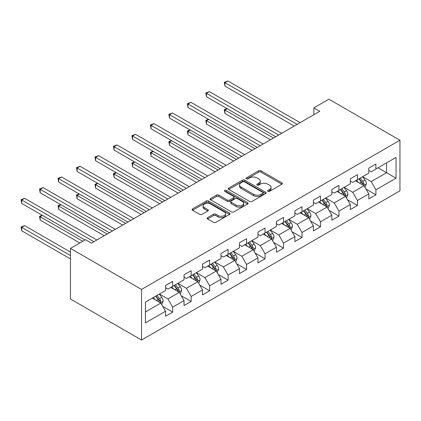 <?xml version="1.0" encoding="UTF-8"?>
<svg xmlns="http://www.w3.org/2000/svg" width="421" height="421" viewBox="0 0 421 421"><rect width="100%" height="100%" fill="white"/><g stroke="black" fill="none" stroke-linecap="round" stroke-linejoin="round"><path stroke-width="0.63" d="M267.93 191.329A1.152 0.663 0 0 0 269.556 191.329L281.907 184.198A1.642 0.947 0 0 0 282.386 183.524A1.642 0.947 0 0 0 281.907 182.856L260.983 170.773A1.642 0.947 0 0 0 258.657 170.773L246.306 177.904A1.152 0.663 0 0 0 245.969 178.378A1.152 0.663 0 0 0 246.306 178.846A1.152 0.663 0 0 0 247.932 178.846L249.532 177.92A5.263 3.036 0 0 1 256.968 177.92L258.715 178.93A5.263 3.036 0 0 1 260.257 181.077A5.263 3.036 0 0 1 258.715 183.224L257.115 184.145A1.152 0.663 0 0 0 256.778 184.619A1.152 0.663 0 0 0 257.115 185.087A1.152 0.663 0 0 0 258.741 185.087L260.341 184.166A5.263 3.036 0 0 1 267.782 184.166L269.524 185.172A5.263 3.036 0 0 1 271.066 187.319A5.263 3.036 0 0 1 269.524 189.466L267.93 190.392A1.152 0.663 0 0 0 267.593 190.86A1.152 0.663 0 0 0 267.93 191.329L267.93 190.392M207.621 217.62A1.642 0.947 0 0 0 207.137 218.294A1.642 0.947 0 0 0 207.621 218.967L213.494 222.356A1.642 0.947 0 0 0 215.815 222.356L229.534 214.436A1.642 0.947 0 0 0 230.019 213.763A1.642 0.947 0 0 0 229.534 213.094L208.611 201.012A1.642 0.947 0 0 0 206.285 201.012L192.565 208.932A1.642 0.947 0 0 0 192.087 209.6A1.642 0.947 0 0 0 192.565 210.274L199.659 214.368A1.642 0.947 0 0 0 201.985 214.368L207.853 210.979A1.642 0.947 0 0 0 208.337 210.305A1.642 0.947 0 0 0 207.853 209.637L204.338 207.606A4.399 2.537 0 0 1 203.048 205.811A4.399 2.537 0 0 1 205.764 203.464A4.399 2.537 0 0 1 210.558 204.017L224.335 211.968A4.399 2.537 0 0 1 225.619 213.763A4.399 2.537 0 0 1 222.904 216.11A4.399 2.537 0 0 1 218.115 215.557L215.815 214.231A1.642 0.947 0 0 0 213.494 214.231L207.621 217.62L207.621 218.967L213.494 215.599L213.494 214.231M399.95 140.23L328.89 99.203L313.845 107.887L319.771 111.307L91.425 243.138L85.505 239.723L70.46 248.406L141.524 289.432L399.95 140.23L399.95 190.829L141.524 340.031L141.524 289.432M249.648 201.48A1.642 0.947 0 0 0 251.974 201.48L265.688 193.56A1.642 0.947 0 0 0 266.172 192.892A1.642 0.947 0 0 0 265.688 192.218L244.764 180.135A1.642 0.947 0 0 0 242.438 180.135L228.719 188.055A1.642 0.947 0 0 0 228.24 188.729A1.642 0.947 0 0 0 228.719 189.397L249.648 201.48M225.172 191.576A1.152 0.663 0 0 1 226.34 191.739L247.59 204.011L233.892 211.916A1.642 0.947 0 0 1 231.571 211.916L210.642 199.838L210.642 198.496A1.642 0.947 0 0 0 210.163 199.165A1.642 0.947 0 0 0 210.642 199.838M210.642 198.496L216.515 195.102A1.642 0.947 0 0 1 218.841 195.102L227.324 200.007A1.642 0.947 0 0 0 229.65 200.007L233.544 197.754A1.642 0.947 0 0 0 234.029 197.086A1.642 0.947 0 0 0 233.544 196.412L224.709 191.313A1.152 0.663 0 0 1 224.372 190.845A1.152 0.663 0 0 1 225.082 190.229A1.152 0.663 0 0 1 226.34 190.371L247.611 202.654A1.642 0.947 0 0 1 248.095 203.327A1.642 0.947 0 0 1 247.611 203.996L247.611 202.654M162.785 306.425L172.673 312.135L172.673 307.141L184.04 300.578L184.04 305.572L191.15 301.468L191.15 296.473L202.517 289.911L202.517 294.905L209.621 290.8L209.621 285.806L220.993 279.244L220.993 284.238L228.098 280.133L228.098 275.139L239.47 268.577L239.47 273.571L246.574 269.466L246.574 264.472L257.947 257.91L257.947 262.904L265.051 258.799L265.051 253.805L276.423 247.243L276.423 252.237L283.528 248.132L283.528 243.138L294.9 236.576L294.9 241.57L302.004 237.465L302.004 232.471L313.371 225.909L313.371 230.903L320.481 226.798L320.481 221.804L331.848 215.242L331.848 220.236L338.958 216.131L338.958 211.142L350.325 204.574L350.325 209.569L357.429 205.464L357.429 200.475L368.801 193.907L368.801 198.901L375.906 194.797L375.906 189.808L396.04 178.183L396.04 157.396L386.567 162.864L386.567 172.71L396.04 178.183M172.673 312.135L165.564 316.239L165.564 311.245L145.429 322.87L145.429 302.083L165.564 290.458L165.564 285.464L172.673 281.365L172.673 286.354L184.04 279.791L184.04 274.797L191.15 270.698L191.15 275.687L202.517 269.124L202.517 264.13L209.621 260.031L209.621 265.019L220.993 258.457L220.993 253.463L228.098 249.364L228.098 254.352L239.47 247.79L239.47 242.796L246.574 238.696L246.574 243.685L257.947 237.123L257.947 232.129L265.051 228.029L265.051 233.018L276.423 226.456L276.423 221.462L283.528 217.362L283.528 222.351L294.9 215.789L294.9 210.795L302.004 206.695L302.004 211.684L313.371 205.122L313.371 200.128L320.481 196.028L320.481 201.017L331.848 194.455L331.848 189.461L338.958 185.361L338.958 190.35L350.325 183.788L350.325 178.799L357.429 174.694L357.429 179.683L368.801 173.12L368.801 168.132L375.906 164.027L375.906 169.016L396.04 157.396M170.779 287.448L179.304 292.374L167.932 298.936L159.406 294.016M165.564 287.722L167.932 289.09L172.673 286.354M167.932 298.936L172.673 307.141M179.304 292.374L184.04 300.578M189.25 276.781L197.781 281.707L186.408 288.269L177.883 283.349M184.04 277.055L186.408 278.423L191.15 275.687M186.408 288.269L191.15 296.473M197.781 281.707L202.517 289.911M207.727 266.114L216.257 271.04L204.885 277.602L196.36 272.682M202.517 266.388L204.885 267.756L209.621 265.019M204.885 277.602L209.621 285.806M216.257 271.04L220.993 279.244M226.203 255.447L234.734 260.373L223.362 266.935L214.836 262.015M220.993 255.721L223.362 257.089L228.098 254.352M223.362 266.935L228.098 275.139M234.734 260.373L239.47 268.577M244.68 244.78L253.21 249.706L241.838 256.268L233.313 251.348M239.47 245.054L241.838 246.422L246.574 243.685M241.838 256.268L246.574 264.472M253.21 249.706L257.947 257.91M263.157 234.113L271.682 239.039L260.315 245.601L251.784 240.68M257.947 234.386L260.315 235.755L265.051 233.018M260.315 245.601L265.051 253.805M271.682 239.039L276.423 247.243M281.633 223.446L290.158 228.371L278.791 234.934L270.261 230.013M276.423 223.719L278.791 225.088L283.528 222.351M278.791 234.934L283.528 243.138M290.158 228.371L294.9 236.576M300.11 212.779L308.635 217.704L297.268 224.267L288.738 219.346M294.9 213.052L297.268 214.421L302.004 211.684M297.268 224.267L302.004 232.471M308.635 217.704L313.371 225.909M318.586 202.112L327.112 207.037L315.739 213.6L307.214 208.679M313.371 202.385L315.739 203.753L320.481 201.017M315.739 213.6L320.481 221.804M327.112 207.037L331.848 215.242M337.058 191.444L345.588 196.37L334.216 202.933L325.691 198.012M331.848 191.718L334.216 193.086L338.958 190.35M334.216 202.933L338.958 211.142M345.588 196.37L350.325 204.574M355.535 180.777L364.065 185.703L352.693 192.265L344.168 187.345M350.325 181.051L352.693 182.419L357.429 179.683M352.693 192.265L357.429 200.475M364.065 185.703L368.801 193.907M378.037 167.79L386.567 172.71L371.169 181.598L362.644 176.678M368.801 170.384L371.169 171.752L375.906 169.016M371.169 181.598L375.906 189.808M70.46 248.406L70.46 299.005L141.524 340.031M313.845 107.887L313.845 114.728M145.429 311.929L160.827 303.041L152.302 298.115M160.827 303.041L165.564 311.245M366.017 189.087L375.906 194.797M347.541 199.754L357.429 205.464M329.064 210.421L338.958 216.131M310.593 221.088L320.481 226.798M292.116 231.755L302.004 237.465M273.639 242.422L283.528 248.132M255.163 253.089L265.051 258.799M236.686 263.757L246.574 269.466M218.21 274.424L228.098 280.133M199.733 285.091L209.621 290.8M181.256 295.758L191.15 301.468M268.387 191.492L269.524 190.834A5.263 3.036 0 0 0 271.066 188.687L271.066 187.319M260.257 181.077L260.257 182.446A5.263 3.036 0 0 1 258.715 184.593L257.578 185.251M281.886 184.209L260.983 172.142A1.642 0.947 0 0 0 258.657 172.142L246.764 179.009M265.667 193.576L244.764 181.504A1.642 0.947 0 0 0 242.438 181.504L228.745 189.413M262.783 193.36A1.152 0.663 0 0 0 263.12 192.892A1.152 0.663 0 0 0 262.783 192.418L244.417 181.814A1.152 0.663 0 0 0 242.785 181.814L241.101 182.788A5.263 3.036 0 0 0 239.56 184.935A5.263 3.036 0 0 0 241.101 187.082L253.658 194.334A5.263 3.036 0 0 0 261.099 194.334L262.783 193.36L262.783 194.728A1.152 0.663 0 0 0 263.12 194.255L263.12 192.892M239.56 184.935L239.56 186.303A5.263 3.036 0 0 0 241.101 188.45L241.101 187.082M262.783 194.728L261.099 195.702A5.263 3.036 0 0 1 253.658 195.702L241.101 188.45M210.663 199.849L216.515 196.47L216.515 195.102M234.029 197.086L234.029 198.454A1.642 0.947 0 0 1 233.544 199.122L229.65 201.37A1.642 0.947 0 0 1 227.324 201.37L218.841 196.47A1.642 0.947 0 0 0 216.515 196.47M236.134 205.09A4.399 2.537 0 0 0 240.923 205.637A4.399 2.537 0 0 0 243.638 203.29A4.399 2.537 0 0 0 242.354 201.496L237.497 198.696A1.642 0.947 0 0 0 235.171 198.696L231.276 200.943A1.642 0.947 0 0 0 230.797 201.617A1.642 0.947 0 0 0 231.276 202.285L236.134 205.09L236.134 206.458A4.399 2.537 0 0 0 240.923 207.006A4.399 2.537 0 0 0 243.638 204.659L243.638 203.29M230.797 201.617L230.797 202.98A1.642 0.947 0 0 0 231.276 203.653L231.276 202.285M236.134 206.458L231.276 203.653M225.619 213.763L225.619 215.131A4.399 2.537 0 0 1 222.904 217.478A4.399 2.537 0 0 1 218.115 216.926L215.815 215.599A1.642 0.947 0 0 0 213.494 215.599M203.048 205.811L203.048 207.179A4.399 2.537 0 0 0 204.338 208.974L204.338 207.606M207.832 210.989L204.338 208.974M229.534 213.094L229.534 214.436L208.611 202.38A1.642 0.947 0 0 0 206.285 202.38L192.586 210.284M365.002 187.324L366.407 183.772A4.436 2.563 -120 0 0 364.991 179.993L362.549 176.731M358.287 182.367L356.624 180.151M227.187 108.729L224.935 110.028L224.935 113.449L270.498 139.751M363.376 185.308L364.012 183.961A4.436 2.563 -120 0 0 362.744 181.293L360.297 178.03M359.187 178.672L361.897 182.293A2.263 1.305 60 0 1 362.307 182.977L364.012 183.961M358.876 178.851L361.318 182.114A4.436 2.563 60 0 1 362.592 184.782M224.935 113.449L224.288 109.655L273.461 138.041M224.288 109.655L226.93 108.581M297.147 124.369L224.935 82.679L227.898 80.969L300.11 122.658M294.184 126.079L224.935 86.094L224.935 82.679L224.288 82.3L227.898 80.969M224.935 86.094L224.288 82.3M346.525 197.991L347.93 194.439A4.436 2.563 -120 0 0 346.515 190.66L344.073 187.398M339.81 193.034L338.147 190.818M208.711 119.396L206.464 120.695L206.464 124.116L252.021 150.418M344.899 195.975L345.536 194.628A4.436 2.563 -120 0 0 344.267 191.96L341.82 188.697M340.71 189.339L343.42 192.96A2.263 1.305 60 0 1 343.831 193.644L345.536 194.628M340.4 189.518L342.847 192.781A4.436 2.563 60 0 1 344.115 195.449M206.464 124.116L205.811 120.322L254.984 148.708M205.811 120.322L208.453 119.248M328.048 208.658L329.459 205.106A4.436 2.563 -120 0 0 328.038 201.327L325.596 198.065M321.334 203.701L319.676 201.485M190.234 130.063L187.987 131.363L187.987 134.783L233.544 161.085M326.428 206.643L327.059 205.295A4.436 2.563 -120 0 0 325.791 202.627L323.344 199.365M322.233 200.007L324.944 203.627A2.263 1.305 60 0 1 325.354 204.311L327.059 205.295M321.923 200.185L324.37 203.448A4.436 2.563 60 0 1 325.638 206.116M187.987 134.783L187.334 130.989L236.507 159.375M187.334 130.989L189.976 129.915M278.67 135.036L206.464 93.346L209.421 91.636L281.633 133.325M275.713 136.741L206.464 96.762L206.464 93.346L205.811 92.967L209.421 91.636M206.464 96.762L205.811 92.967M260.194 145.703L187.987 104.013L190.945 102.303L263.157 143.993M257.236 147.408L187.987 107.429L187.987 104.013L187.334 103.634L190.945 102.303M187.987 107.429L187.334 103.634M309.572 219.325L310.982 215.773A4.436 2.563 -120 0 0 309.567 211.995L307.12 208.732M302.857 214.368L301.199 212.152M171.757 140.73L169.51 142.03L169.51 145.45L215.073 171.752M307.951 217.31L308.582 215.962A4.436 2.563 -120 0 0 307.314 213.294L304.867 210.032M303.757 210.674L306.467 214.294A2.263 1.305 60 0 1 306.877 214.978L308.582 215.962M303.446 210.853L305.893 214.115A4.436 2.563 60 0 1 307.162 216.783M169.51 145.45L168.858 141.656L218.031 170.042M168.858 141.656L171.5 140.577M291.095 229.992L292.506 226.44A4.436 2.563 -120 0 0 291.09 222.662L288.643 219.399M284.38 225.035L282.723 222.82M153.286 151.397L151.034 152.697L151.034 156.117L196.596 182.419M289.474 227.971L290.106 226.63A4.436 2.563 -120 0 0 288.838 223.961L286.396 220.699M285.28 221.341L287.996 224.961A2.263 1.305 60 0 1 288.406 225.645L290.106 226.63M284.97 221.52L287.417 224.782A4.436 2.563 60 0 1 288.685 227.451M151.034 156.117L150.381 152.318L199.554 180.709M150.381 152.318L153.023 151.244M272.619 240.659L274.029 237.107A4.436 2.563 -120 0 0 272.613 233.329L270.166 230.066M265.909 235.702L264.246 233.487M134.809 162.064L132.557 163.364L132.557 166.784L178.12 193.086M270.998 238.639L271.634 237.297A4.436 2.563 -120 0 0 270.361 234.629L267.919 231.366M266.803 232.008L269.519 235.628A2.263 1.305 60 0 1 269.929 236.313L271.634 237.297M266.498 232.187L268.94 235.45A4.436 2.563 60 0 1 270.214 238.118M132.557 166.784L131.905 162.985L181.083 191.376M131.905 162.985L134.546 161.911M241.717 156.37L169.51 114.675L172.468 112.97L244.68 154.66M238.76 158.075L169.51 118.096L169.51 114.675L168.858 114.301L172.468 112.97M169.51 118.096L168.858 114.301M223.246 167.037L151.034 125.342L153.997 123.637L226.203 165.327M220.283 168.742L151.034 128.763L151.034 125.342L150.381 124.969L153.997 123.637M151.034 128.763L150.381 124.969M204.769 177.704L132.557 136.009L135.52 134.304L207.727 175.994M201.806 179.409L132.557 139.43L132.557 136.009L131.905 135.636L135.52 134.304M132.557 139.43L131.905 135.636M186.292 188.371L114.08 146.676L117.043 144.971L189.25 186.661M183.33 190.076L114.08 150.097L114.08 146.676L113.428 146.303L117.043 144.971M114.08 150.097L113.428 146.303M167.816 199.038L95.604 157.343L98.567 155.638L170.779 197.328M164.853 200.743L95.604 160.764L95.604 157.343L94.957 156.97L98.567 155.638M95.604 160.764L94.957 156.97M149.339 209.705L77.127 168.011L80.09 166.306L152.302 207.995M146.376 211.41L77.127 171.431L77.127 168.011L76.48 167.637L80.09 166.306M77.127 171.431L76.48 167.637M130.863 220.372L58.656 178.678L61.613 176.973L133.825 218.662M127.905 222.077L58.656 182.098L58.656 178.678L58.003 178.304L61.613 176.973M58.656 182.098L58.003 178.304M112.386 231.04L40.179 189.345L43.137 187.64L115.349 229.329M109.428 232.745L40.179 192.765L40.179 189.345L39.527 188.971L43.137 187.64M40.179 192.765L39.527 188.971M93.909 241.707L21.703 200.012L24.66 198.307L96.872 239.996M85.031 239.996L21.703 203.432L21.703 200.012L21.05 199.638L24.66 198.307M21.703 203.432L21.05 199.638M254.142 251.326L255.552 247.774A4.436 2.563 -120 0 0 254.137 243.996L251.69 240.733M247.432 246.369L245.769 244.154M116.333 172.731L114.08 174.031L114.08 177.451L159.643 203.753M252.521 249.306L253.158 247.964A4.436 2.563 -120 0 0 251.884 245.296L249.442 242.033M248.327 242.675L251.042 246.296A2.263 1.305 60 0 1 251.453 246.98L253.158 247.964M248.022 242.854L250.463 246.117A4.436 2.563 60 0 1 251.737 248.785M114.08 177.451L113.428 173.652L162.606 202.043M113.428 173.652L116.07 172.578M235.665 261.994L237.076 258.441A4.436 2.563 -120 0 0 235.66 254.663L233.218 251.4M228.956 257.036L227.293 254.821M97.856 183.398L95.604 184.698L95.604 188.119L141.167 214.421M234.044 259.973L234.681 258.631A4.436 2.563 -120 0 0 233.408 255.963L230.966 252.7M229.855 253.342L232.566 256.963A2.263 1.305 60 0 1 232.976 257.647L234.681 258.631M229.545 253.521L231.987 256.784A4.436 2.563 60 0 1 233.26 259.452M95.604 188.119L94.957 184.319L144.129 212.71M94.957 184.319L97.593 183.246M217.194 272.661L218.599 269.108A4.436 2.563 -120 0 0 217.183 265.33L214.742 262.067M210.479 267.703L208.816 265.488M79.38 194.065L77.127 195.365L77.127 198.786L122.69 225.088M215.568 270.64L216.205 269.298A4.436 2.563 -120 0 0 214.936 266.63L212.489 263.367M211.379 264.009L214.089 267.63A2.263 1.305 60 0 1 214.5 268.314L216.205 269.298M211.068 264.188L213.51 267.451A4.436 2.563 60 0 1 214.784 270.119M77.127 198.786L76.48 194.986L125.653 223.377M76.48 194.986L79.122 193.913M198.717 283.328L200.122 279.776A4.436 2.563 -120 0 0 198.707 275.997L196.265 272.734M192.002 278.37L190.339 276.155M60.903 204.732L58.656 206.032L58.656 209.453L104.213 235.755M197.091 281.307L197.728 279.965A4.436 2.563 -120 0 0 196.46 277.297L194.013 274.034M192.902 274.676L195.612 278.297A2.263 1.305 60 0 1 196.023 278.981L197.728 279.965M192.592 274.855L195.039 278.118A4.436 2.563 60 0 1 196.307 280.786M58.656 209.453L58.003 205.653L107.176 234.044M58.003 205.653L60.645 204.58M180.241 293.995L181.651 290.443A4.436 2.563 -120 0 0 180.23 286.664L177.788 283.401M173.526 289.038L171.868 286.822M42.426 215.399L40.179 216.699L40.179 220.12L79.816 243.001M178.615 291.974L179.251 290.632A4.436 2.563 -120 0 0 177.983 287.964L175.536 284.701M174.426 285.343L177.136 288.964A2.263 1.305 60 0 1 177.546 289.648L179.251 290.632M174.115 285.522L176.562 288.785A4.436 2.563 60 0 1 177.83 291.453M40.179 220.12L39.527 216.32L82.779 241.296M39.527 216.32L42.168 215.247M161.764 304.662L163.174 301.11A4.436 2.563 -120 0 0 161.759 297.331L159.312 294.068M155.049 299.705L153.391 297.489M70.46 252.1L24.66 225.656L21.703 227.366L21.703 230.787L70.46 258.936M160.143 302.641L160.775 301.299A4.436 2.563 -120 0 0 159.506 298.631L157.059 295.368M155.949 296.01L158.659 299.631A2.263 1.305 60 0 1 159.07 300.315L160.775 301.299M155.638 296.189L158.085 299.452A4.436 2.563 60 0 1 159.354 302.12M21.703 230.787L21.05 226.987L70.46 255.515M21.05 226.987L24.66 225.656M269.524 190.834L269.524 189.466M257.115 185.087L257.115 184.145M258.715 184.593L258.715 183.224M246.306 178.846L246.306 177.904M258.657 172.142L258.657 170.773M260.983 172.142L260.983 170.773M281.907 184.198L281.907 182.856M228.719 189.397L228.719 188.055M242.438 181.504L242.438 180.135M244.764 181.504L244.764 180.135M265.688 193.56L265.688 192.218M253.658 195.702L253.658 194.334M261.099 195.702L261.099 194.334M218.841 196.47L218.841 195.102M227.324 201.37L227.324 200.007M229.65 201.37L229.65 200.007M233.544 199.122L233.544 197.754M226.34 191.739L226.34 190.371M215.815 215.599L215.815 214.231M218.115 216.926L218.115 215.557M207.853 210.979L207.853 209.637M192.565 210.274L192.565 208.932M206.285 202.38L206.285 201.012M208.611 202.38L208.611 201.012M363.628 185.45L366.381 183.861M362.744 181.293L364.991 179.993M359.587 183.114L361.318 182.114M345.152 196.118L347.904 194.528M344.267 191.96L346.515 190.66M341.11 193.781L342.847 192.781M326.675 206.785L329.427 205.195M325.791 202.627L328.038 201.327M322.633 204.448L324.37 203.448M308.198 217.452L310.951 215.862M307.314 213.294L309.567 211.995M304.157 215.115L305.893 214.115M289.722 228.119L292.474 226.53M288.838 223.961L291.09 222.662M285.68 225.782L287.417 224.782M271.245 238.786L273.997 237.197M270.361 234.629L272.613 233.329M267.203 236.449L268.94 235.45M252.768 249.453L255.526 247.864M251.884 245.296L254.137 243.996M248.727 247.116L250.463 246.117M234.292 260.12L237.049 258.531M233.408 255.963L235.66 254.663M230.25 257.784L231.987 256.784M215.82 270.787L218.573 269.198M214.936 266.63L217.183 265.33M211.779 268.451L213.51 267.451M197.344 281.454L200.096 279.865M196.46 277.297L198.707 275.997M193.302 279.118L195.039 278.118M178.867 292.121L181.619 290.532M177.983 287.964L180.23 286.664M174.826 289.785L176.562 288.785M160.39 302.788L163.143 301.199M159.506 298.631L161.759 297.331M156.349 300.452L158.085 299.452"/></g></svg>
